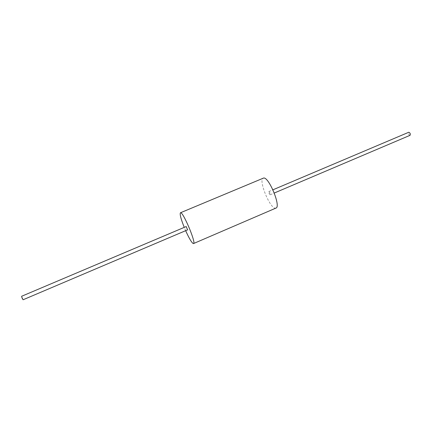 <?xml version="1.0" encoding="UTF-8"?>
<svg xmlns="http://www.w3.org/2000/svg" width="432" height="432" viewBox="0 0 432 432"><rect width="100%" height="100%" fill="white"/><g stroke="black" fill="none" stroke-linecap="round" stroke-linejoin="round"><path stroke-width="0.32" stroke-dasharray="2.16 1.62" d="M185.652 230.688L184.248 227.378M187.601 229.846L186.208 226.557M275.956 208.073L275.432 208.17C269.924 208.715 258.104 179.604 263.261 178.146M270.14 194.773C269.136 193.828 268.693 192.753 268.823 191.549L268.866 191.538C269.876 192.478 270.313 193.552 270.189 194.762L270.14 194.773M23.139 299.738L21.665 296.26M409.968 135.351C408.645 134.708 408.218 133.693 408.683 132.305M268.823 191.549L272.921 189.81M270.189 194.762L274.282 193.023"/><path stroke-width="0.65" d="M184.248 227.378C180.895 218.9 179.626 214.029 180.446 212.771L180.598 212.749C183.292 212.063 196.43 243.443 193.509 243.567L193.223 243.562C191.57 242.498 189.049 238.21 185.652 230.688M186.208 226.557L187.601 229.846M180.446 212.771L263.552 178.065C268.699 176.348 281.302 206.863 275.956 208.073L193.509 243.567M21.665 296.26L21.622 296.282C21.865 297.664 22.361 298.82 23.123 299.754L23.139 299.738M408.683 132.305L408.823 132.246C410.206 132.964 410.611 133.99 410.049 135.324L409.968 135.351M21.638 296.266L186.224 226.541M272.921 189.81L408.753 132.268M23.123 299.754L187.628 229.846M274.282 193.023L410.049 135.324"/></g></svg>
